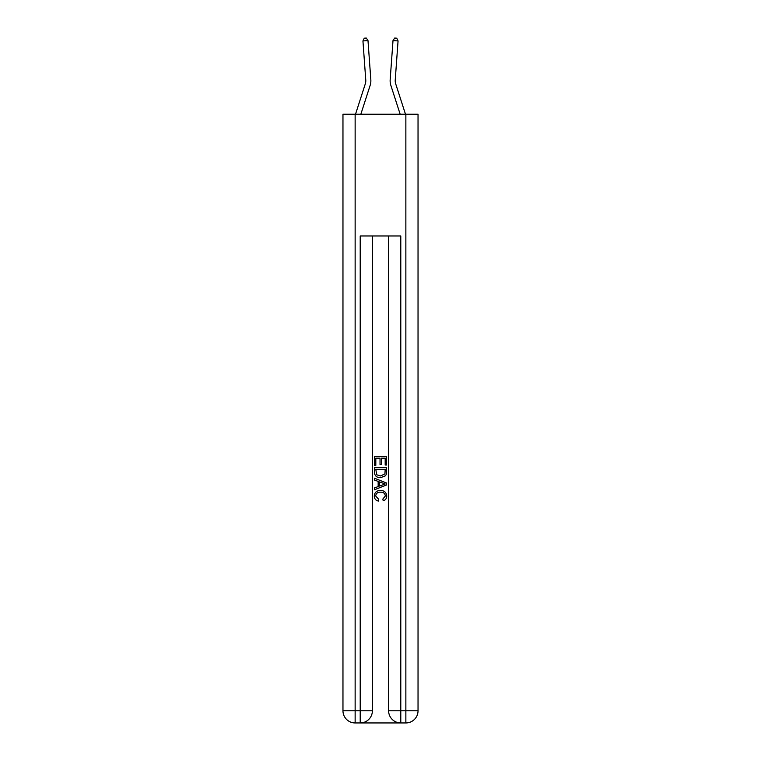 <?xml version="1.0" encoding="UTF-8"?>
<svg xmlns="http://www.w3.org/2000/svg" width="761" height="761" viewBox="0 0 761 761"><rect width="100%" height="100%" fill="white"/><g stroke="black" fill="none" stroke-linecap="round" stroke-linejoin="round"><path stroke-width="1.14" d="M370.826 79.658L367.991 40.571L370.826 79.658A15.22 15.22 0 0 1 370.131 85.422L360.838 114.236M355.511 114.236L365.299 83.862A10.15 10.15 -98.6 0 0 365.765 80.019L362.94 40.942L364.262 38.193L366.288 38.05L367.991 40.571L362.94 40.942M405.489 114.236L395.701 83.862A10.15 10.15 98.6 0 1 395.235 80.019L398.06 40.942L393.009 40.571L390.174 79.658A15.22 15.22 0 0 0 390.869 85.422L400.162 114.236M365.299 83.862A10.15 10.15 0 0 0 365.765 80.019A10.15 10.15 0 0 1 365.299 83.862A10.15 10.15 0 0 0 365.765 80.019A10.15 10.15 0 0 1 365.299 83.862A10.15 10.15 0 0 0 365.765 80.019A10.15 10.15 0 0 1 365.299 83.862A10.15 10.15 0 0 0 365.765 80.019A10.15 10.15 0 0 1 365.299 83.862A10.15 10.15 0 0 0 365.765 80.019M395.701 83.862A10.15 10.15 0 0 1 395.235 80.019A10.15 10.15 0 0 0 395.701 83.862A10.15 10.15 0 0 1 395.235 80.019A10.15 10.15 0 0 0 395.701 83.862A10.15 10.15 0 0 1 395.235 80.019A10.15 10.15 0 0 0 395.701 83.862A10.15 10.15 0 0 1 395.235 80.019A10.15 10.15 0 0 0 395.701 83.862A10.15 10.15 0 0 1 395.235 80.019M398.06 40.942L396.738 38.193L394.712 38.05L393.009 40.571L390.174 79.658M361.123 722.95L399.877 722.95M355.14 114.236L355.14 710.774L342.964 710.774L342.964 114.236L418.036 114.236L418.036 710.774L405.86 710.774L405.86 114.236M388.614 235.977L388.614 710.774A12.176 12.176 0 0 0 400.79 722.95L400.79 710.774L388.614 710.774A12.176 12.176 0 0 0 400.79 722.95L405.86 722.95L405.86 710.774L400.79 710.774L400.79 235.977L360.21 235.977L360.21 710.774L355.14 710.774L355.14 722.95L360.21 722.95A12.176 12.176 0 0 0 372.386 710.774L360.21 710.774L360.21 722.95A12.176 12.176 0 0 0 372.386 710.774L372.386 235.977M405.86 722.95A12.176 12.176 0 0 0 418.036 710.774A12.176 12.176 0 0 1 405.86 722.95M342.964 710.774A12.176 12.176 0 0 0 355.14 722.95A12.176 12.176 0 0 1 342.964 710.774M374.412 465.342L374.412 456.438L386.588 456.438L386.588 465.028L385.18 465.028L385.18 458.16L381.432 458.16L381.432 464.562L380.034 464.562L380.034 458.16L375.82 458.16L375.82 465.342L374.412 465.342M374.412 472.039L374.412 467.682L386.588 467.682L386.407 473.989L385.542 475.768L380.567 477.67C376.676 477.68 374.621 475.806 374.412 472.039M375.82 469.394L376.676 474.778L380.595 475.948L384.933 473.875L385.18 469.394L375.82 469.394M374.412 480.01L374.412 478.184L386.588 483.026L386.588 484.957L374.412 489.789L374.412 487.972L378.16 486.583L378.16 481.399L374.412 480.01M382.935 483.159L379.568 481.913L379.568 486.07L385.18 483.986L382.935 483.159M375.658 495.953L378.712 499.368L378.312 501.08C375.734 500.405 374.383 498.75 374.26 496.105C374.583 492.367 376.695 490.493 380.586 490.465C384.334 490.55 386.379 492.415 386.74 496.077C386.683 498.484 385.504 500.044 383.202 500.767L382.84 499.054L385.342 495.991C384.98 493.366 383.401 492.091 380.595 492.186C377.751 492.034 376.105 493.29 375.658 495.953"/></g></svg>
